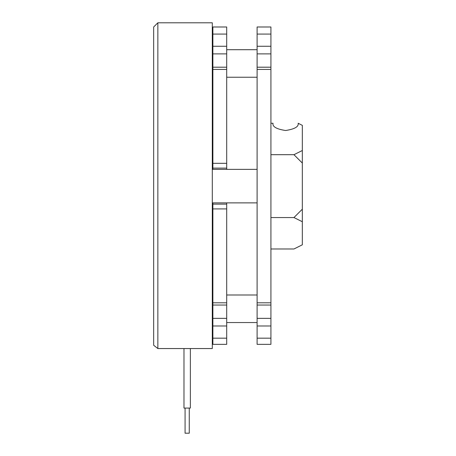<?xml version="1.0" encoding="UTF-8"?>
<svg xmlns="http://www.w3.org/2000/svg" width="456" height="456" viewBox="0 0 456 456"><rect width="100%" height="100%" fill="white"/><g stroke="black" fill="none" stroke-linecap="round" stroke-linejoin="round"><path stroke-width="0.68" d="M190.363 408.074L190.363 348.549L190.363 408.074L183.979 408.074L183.979 348.549L183.979 408.074M189.263 408.074L189.263 433.2L185.073 433.2L185.073 408.074L185.073 433.2M157.856 348.549L153.666 345.255L157.856 348.549L212.296 348.549L212.296 22.8L157.856 22.8L157.856 348.549M153.666 345.255L153.666 26.989L157.856 22.8M226.7 338.175L226.7 344.343L212.884 344.343L212.884 325.983L226.7 325.983L226.7 338.175L212.884 338.175M212.884 163.328L226.7 163.328L226.7 168.116L212.884 168.116L212.884 26.989L226.7 26.989L226.7 69.437L212.884 69.437M226.7 163.328L226.7 69.437M226.7 302.807L226.7 305.041L212.884 305.041L212.884 302.807L226.7 302.807L226.7 208.916L212.884 208.916L212.884 204.128L226.7 204.128L226.7 208.916M212.884 302.807L212.884 208.916M226.7 168.116L226.7 169.37M226.7 202.874L226.7 204.128M226.7 305.041L226.7 325.983M212.884 305.041L212.884 325.983M212.884 168.116L212.884 169.37M212.884 202.874L212.884 204.128M270.927 338.175L270.927 344.343L257.104 344.343L257.104 325.983L270.927 325.983L270.927 338.175L257.104 338.175M270.927 34.075L270.927 26.989L257.104 26.989L257.104 34.075L270.927 34.075L270.927 69.437L257.104 69.437L257.104 34.075M257.104 302.807L270.927 302.807L270.927 305.041L257.104 305.041L257.104 69.437M270.927 302.807L270.927 69.437M270.927 305.041L270.927 325.983M257.104 305.041L257.104 325.983M212.296 202.874L257.104 202.874M270.927 123.257L273.019 123.257C272.306 126.688 276.49 129.105 285.581 130.513C294.673 129.105 298.857 126.688 298.144 123.257L302.334 125.354L302.334 244.798L293.955 248.987L270.927 248.987M270.927 154.692L293.955 154.692L302.334 150.503M270.927 217.552L293.955 217.552L302.334 209.179M302.334 163.066L293.955 154.692M302.334 221.741L293.955 217.552M212.884 34.075L226.7 34.075M226.7 318.368L212.884 318.368M226.7 46.261L212.884 46.261M226.7 53.876L212.884 53.876M270.927 318.368L257.104 318.368M270.927 46.261L257.104 46.261M270.927 53.876L257.104 53.876M226.7 67.203L212.884 67.203M257.104 77.241L226.7 77.241M257.104 295.003L226.7 295.003M270.927 67.203L257.104 67.203M212.296 169.37L257.104 169.37M212.296 83.191L212.884 83.191M212.296 49.693L212.884 49.693M226.7 49.693L257.104 49.693M212.296 322.557L212.884 322.557M226.7 322.557L257.104 322.557M212.296 289.053L212.884 289.053"/></g></svg>
